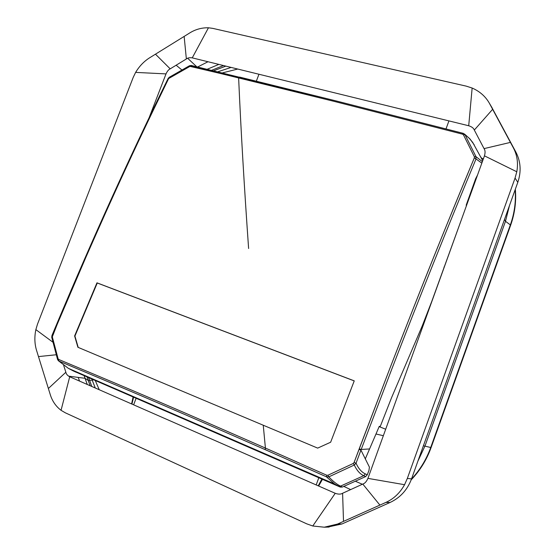 <?xml version="1.0" encoding="UTF-8"?>
<svg xmlns="http://www.w3.org/2000/svg" width="555" height="555" viewBox="0 0 555 555"><rect width="100%" height="100%" fill="white"/><g stroke="black" fill="none" stroke-linecap="round" stroke-linejoin="round"><path stroke-width="0.83" d="M77.894 347.27L317.668 448.114L330.641 442.224L354.243 380.862L96.965 282.828L74.606 335.948L77.894 347.27L317.668 448.114L330.641 442.224L354.243 380.862L96.965 282.828L74.606 335.948L77.894 347.27M460.4 222.43L431.79 301.33L422.355 325.639L391.622 397.54L380.3 426.351L379.259 426.358L369.568 448.953L361.194 449.453L391.726 369.283L360.944 450.119L365.308 458.874L369.568 448.953L361.194 449.453L359.203 448.863L389.77 368.659C417.887 296.363 434.433 254.079 474.331 157.863L474.352 156.725L463.446 134.816L462.558 134.171L333.93 101.329L190.421 66.121L168.637 78.546C128.982 160.034 113.109 195.651 86.164 256.653C113.435 194.354 140.921 134.983 168.637 78.546L189.498 66.26L189.526 65.719L169.213 77.305L169.351 77.749L169.213 77.305L168.089 78.546C130.335 155.372 93.219 237.2 56.756 324.037L57.227 324.273L86.164 256.653L57.047 324.703L56.568 324.488L51.962 335.518L52.441 335.74L57.047 324.703L56.568 324.488L56.756 324.037L57.227 324.273L52.316 336.843L58.102 358.78L57.533 359.383L58.102 358.78L52.316 336.843L51.733 337.322L57.533 359.383L58.553 360.882L57.637 359.695M58.698 359.46L58.102 358.78L58.698 359.46C149.427 397.394 180.937 411.04 265.415 448.065C180.937 411.04 149.427 397.394 58.698 359.46L58.823 361.021L58.698 359.46M340.381 487.117L342.379 487.04L340.506 486.131C336.857 484.376 332.958 481.282 328.824 476.863L326.458 476.828L326.735 475.219L327.929 475.246L328.824 476.863L326.458 476.828L334.609 484.015L340.062 486.999L73.378 370.976L340.062 486.999L338.175 486.09L340.506 486.131C336.857 484.376 332.958 481.282 328.824 476.863L327.929 475.246L353.257 463.467L327.929 475.246L326.735 475.219L265.415 448.065L263.25 425.22M340.506 486.131L363.733 475.69L365.336 473.894L363.733 475.69L340.506 486.131L342.379 487.04L365.662 476.579L367.257 474.796L365.336 473.894C361.583 472.159 358.488 468.593 356.046 463.196L360.944 450.119L369.422 467.123L368.943 470.487L367.257 474.796L365.336 473.894C361.583 472.159 358.488 468.593 356.046 463.196L354.097 462.475L353.257 463.467L354.097 462.475L389.77 368.659C418.338 294.774 446.532 224.504 474.331 157.863L474.352 156.725L475.961 156.628L464.979 134.608L463.446 134.816L462.558 134.171L333.93 101.329L238.622 77.742L189.498 66.26L189.422 65.767L191.232 65.448L190.421 66.121L191.468 65.504M97.264 282.995L354.222 380.91L97.264 282.995L74.925 336.087L78.206 347.402L74.606 335.948L74.925 336.087L97.264 282.995M474.282 144.945L470.043 139.028L464.5 134.019L469.579 138.611L472.707 142.441L482.704 160.707L472.707 142.441L468.878 137.897L464.979 134.608L475.961 156.628L482.364 161.644L475.961 156.628L476.03 158.938L481.823 163.142L476.03 158.938C448.315 225.448 420.211 295.558 391.726 369.283C420.211 295.558 448.315 225.448 476.03 158.938L474.331 157.863L476.03 158.938L475.961 156.628L474.352 156.725L463.446 134.816L464.979 134.608L463.231 133.346L462.558 134.171L463.127 133.311L334.769 100.587L239.621 77.09M466.394 205.843L466.2 205.121L475.663 178.661L477.522 175.054M356.046 463.196L360.944 450.119L359.009 449.383L354.097 462.475L356.046 463.196L354.291 465.028L353.257 463.467L354.291 465.028C356.796 470.411 359.938 473.963 363.733 475.69C359.938 473.963 356.796 470.411 354.291 465.028L328.824 476.863L354.291 465.028L356.046 463.196M338.175 486.09L73.378 370.976L68.286 368.305L334.609 484.015L326.458 476.828L326.735 475.219L265.415 448.065L265.234 449.668C180.888 412.629 149.42 398.969 58.823 361.021L68.286 368.305L58.553 360.875M265.234 449.668L326.458 476.828L265.234 449.668C180.888 412.629 149.42 398.969 58.823 361.021M365.662 476.579L363.733 475.69L365.662 476.579M361.194 449.453L360.944 450.119L359.009 449.383L359.203 448.863L361.194 449.453M51.962 335.518L51.733 337.322L52.316 336.843L52.441 335.74L51.976 335.491M76.25 372.294L73.378 370.976M57.005 323.981L85.907 256.466C113.081 194.382 140.484 135.212 168.116 78.963M191.232 65.448L334.679 100.566L463.564 133.443M480.949 157.155L482.732 160.638M37.49 324.175L133.228 77.353L135.628 72.393C139.555 65.816 144.626 60.703 150.821 57.061L188.693 33.605C194.77 29.568 201.354 27.625 208.451 27.785L212.731 28.367L466.228 86.136L472.145 88.037C479.714 91.353 485.445 96.383 489.323 103.14L513.375 147.887C517.211 155.102 518.349 163.066 516.795 171.772L515.054 178.058L407.328 478.452L404.56 484.709C399.988 492.923 393.779 498.827 385.933 502.4L337.53 524.052L324.286 527.201L312.777 526.001L306.755 523.851L65.275 412.788L61.05 410.305C55.666 406.204 51.983 400.689 49.999 393.745L36.866 351.384C34.604 344.551 34.271 337.294 35.86 329.628L37.49 324.175M149.142 117.653L166.014 73.898C167.194 71.283 168.588 69.597 170.198 68.848L186.362 58.962C187.736 57.845 189.699 57.477 192.252 57.873L468.711 125.756C471.764 126.727 473.637 128.156 474.317 130.05L484.05 148.615C485.237 150.266 485.375 152.68 484.459 155.851L367.93 478.375C366.55 481.546 364.836 483.44 362.79 484.064L379.911 505.119M327.616 527.097L342.005 523.948L390.04 502.49C400.231 497.724 407.405 489.857 411.546 478.875L407.328 478.452M491.446 106.727L515.893 152.119C520.777 161.588 521.416 171.655 517.808 182.311L411.546 478.875M504.502 219.461L505.487 221.306L425.04 445.894L417.894 461.163M84.124 375.721L87.274 384.483M218.85 64.401L207.209 69.257M362.79 484.064L342.595 493.263C340.784 494.394 338.335 494.408 335.241 493.298L69.708 376.776C67.495 375.589 66.212 374.084 65.858 372.252L63.61 365.204M411.484 479.062C419.982 469.981 426.393 459.471 430.708 447.531L510.357 224.907L505.487 221.306L509.483 205.544M385.69 429.23L379.141 426.622M375.978 433.996L383.345 435.703M362.366 484.258L355.72 481.407M444.611 266.136L443.986 267.226M322.462 479.34L318.639 486.013M321.844 479.076L318.223 485.833M483.426 158.716L481.504 158.217M131.597 403.936L133.075 397.005M133.089 396.929L133.179 396.499M99.234 389.735L95.307 380.584M133.63 404.824L136.1 398.317M136.121 398.247L136.273 397.845M256.348 81.162L258.963 74.252M316.183 484.938L318.806 477.758M318.834 477.682L318.993 477.231M446.026 128.878L448.933 120.9M222.388 72.906L237.727 69.042M131.937 404.082L133.582 397.22M133.602 397.151L133.7 396.728M350.628 489.6L343.899 486.444M238.622 77.742C240.891 129.738 244.221 186.66 248.612 248.494M52.78 342.116L35.86 329.628M166.014 73.898L135.628 72.393M170.198 68.848L155.532 54.251M186.362 58.962L184.156 36.526M517.808 182.311L515.054 178.058M515.893 152.119L513.375 147.887M492.41 108.398L489.732 103.875M187.68 58.289L196.741 66.76M176.136 65.212L181.756 69.861M423.41 445.769L431.089 447.587L510.6 225.337L510.357 224.907C514.457 213.3 516.053 201.59 515.137 189.775M68.591 376.144L84.964 378.302L88.217 380.452L90.16 385.753M192.252 57.873L208.451 27.785M468.711 125.756L472.145 88.037M223.464 65.539L211.608 70.312M342.595 493.263L343.51 521.402M335.241 493.298L312.777 526.001M91.853 379.079L92.206 380.168L93.587 379.835M87.093 377.012L88.217 380.452L92.206 380.168L95.266 387.987M231.123 67.419L217.782 71.796M91.776 386.46L88.64 377.684M88.613 377.594L88.432 377.06M225.85 66.121L213.62 70.797M367.93 478.375L404.56 484.709M79.525 381.084L78.234 377.414M207.993 61.737L197.656 66.975M484.05 148.615L510.427 142.399M484.459 155.851L516.795 171.772M474.317 130.05L492.646 109.3M69.708 376.776L61.05 410.305M65.858 372.252L48.438 388.438M56.104 354.77L38.559 356.581M390.04 502.49L385.933 502.4M342.005 523.948L337.53 524.052M431.075 447.614C426.649 459.852 420.024 470.584 411.2 479.818M515.331 189.22C516.393 201.347 514.832 213.349 510.642 225.219M492.007 107.684L489.323 103.14M329.115 527.056L324.286 527.201"/></g></svg>
